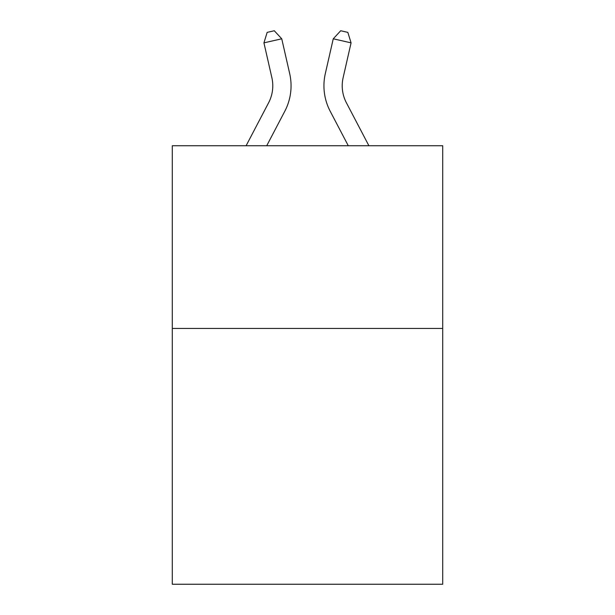 <?xml version="1.0" encoding="UTF-8"?>
<svg xmlns="http://www.w3.org/2000/svg" width="615" height="615" viewBox="0 0 615 615"><rect width="100%" height="100%" fill="white"/><g stroke="black" fill="none" stroke-linecap="round" stroke-linejoin="round"><path stroke-width="0.92" d="M442.708 328.448L442.708 584.25L172.292 584.25L172.292 145.74L442.708 145.74L442.708 328.448L172.292 328.448M246.1 145.74L268.609 102.767A36.546 36.546 0 0 0 271.868 77.69L263.935 42.858L281.747 38.799L289.688 73.631A54.812 54.812 0 0 1 284.799 111.246L266.726 145.74M368.9 145.74L346.391 102.767A36.546 36.546 0 0 1 343.132 77.69L351.065 42.858L333.253 38.799L325.312 73.631A54.812 54.812 0 0 0 330.201 111.246L348.275 145.74M346.391 102.767A36.546 36.546 0 0 1 343.132 77.69A36.546 36.546 0 0 0 346.391 102.767A36.546 36.546 0 0 1 343.132 77.69A36.546 36.546 0 0 0 346.391 102.767A36.546 36.546 0 0 1 343.132 77.69A36.546 36.546 0 0 0 346.391 102.767A36.546 36.546 0 0 1 343.132 77.69A36.546 36.546 0 0 0 346.391 102.767A36.546 36.546 0 0 1 343.132 77.69A36.546 36.546 0 0 0 346.391 102.767A36.546 36.546 0 0 1 343.132 77.69A36.546 36.546 0 0 0 346.391 102.767A36.546 36.546 0 0 1 343.132 77.69A36.546 36.546 0 0 0 346.391 102.767A36.546 36.546 0 0 1 343.132 77.69A36.546 36.546 0 0 0 346.391 102.767M333.253 38.799L325.312 73.631L333.253 38.799L325.312 73.631L333.253 38.799L325.312 73.631L333.253 38.799L325.312 73.631L333.253 38.799L325.312 73.631L333.253 38.799L325.312 73.631L333.253 38.799L325.312 73.631L333.253 38.799L325.312 73.631L333.253 38.799L340.71 30.75L347.836 32.372L351.065 42.858M268.609 102.767A36.546 36.546 0 0 0 271.868 77.69A36.546 36.546 0 0 1 268.609 102.767A36.546 36.546 0 0 0 271.868 77.69A36.546 36.546 0 0 1 268.609 102.767A36.546 36.546 0 0 0 271.868 77.69A36.546 36.546 0 0 1 268.609 102.767A36.546 36.546 0 0 0 271.868 77.69A36.546 36.546 0 0 1 268.609 102.767A36.546 36.546 0 0 0 271.868 77.69A36.546 36.546 0 0 1 268.609 102.767A36.546 36.546 0 0 0 271.868 77.69M263.935 42.858L267.164 32.372L274.29 30.75L281.747 38.799"/></g></svg>
